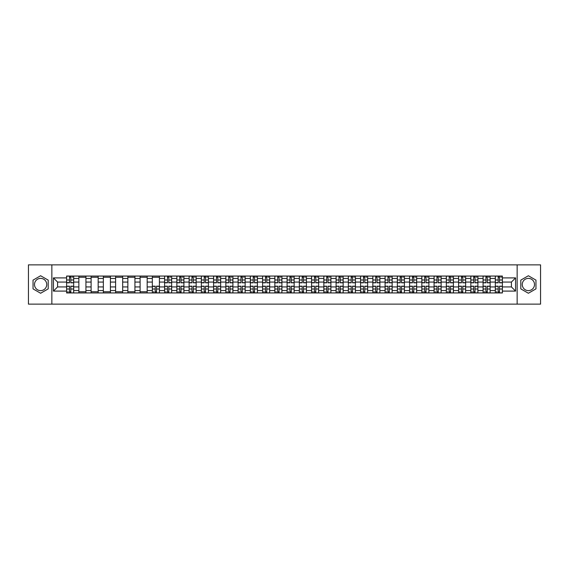 <?xml version="1.0" encoding="UTF-8"?>
<svg xmlns="http://www.w3.org/2000/svg" width="569" height="569" viewBox="0 0 569 569"><rect width="100%" height="100%" fill="white"/><g stroke="black" fill="none" stroke-linecap="round" stroke-linejoin="round"><path stroke-width="0.85" d="M40.619 290.624A6.124 6.124 0 0 1 34.496 284.5A6.124 6.124 0 0 1 40.619 278.376A6.124 6.124 0 0 1 46.743 284.5A6.124 6.124 0 0 1 40.619 290.624M528.381 290.624A6.124 6.124 0 0 1 522.257 284.5A6.124 6.124 0 0 1 528.381 278.376A6.124 6.124 0 0 1 534.504 284.5A6.124 6.124 0 0 1 528.381 290.624M517.15 304.131L540.55 304.131L540.55 264.87L28.45 264.87L28.45 304.131L517.15 304.131L517.15 264.87M78.856 292.943L78.856 278.454L73.678 278.454L73.678 292.943M73.678 278.454L73.678 276.057M78.856 278.454L78.856 276.057M85.926 276.057L85.926 292.943M91.111 292.943L91.111 276.057M98.174 276.057L98.174 292.943M103.359 292.943L103.359 276.057M110.422 276.057L110.422 292.943M115.607 292.943L115.607 276.057M122.669 276.057L122.669 292.943M127.854 292.943L127.854 276.057M134.924 276.057L134.924 292.943M140.102 292.943L140.102 276.057M147.172 276.057L147.172 292.943M152.35 292.943L152.35 276.057M159.42 276.057L159.42 292.943M164.605 292.943L164.605 276.057M171.667 276.057L171.667 292.943M176.852 292.943L176.852 276.057M183.915 276.057L183.915 292.943M189.1 292.943L189.1 276.057M196.163 276.057L196.163 292.943M201.348 292.943L201.348 276.057M208.418 276.057L208.418 292.943M213.595 292.943L213.595 276.057M220.665 276.057L220.665 292.943M225.843 292.943L225.843 276.057M232.913 276.057L232.913 292.943M238.098 292.943L238.098 276.057M245.161 276.057L245.161 292.943M250.346 292.943L250.346 276.057M257.408 276.057L257.408 292.943M262.594 292.943L262.594 276.057M269.663 276.057L269.663 292.943M274.841 292.943L274.841 276.057M281.911 276.057L281.911 292.943M287.089 292.943L287.089 276.057M294.159 276.057L294.159 292.943M299.337 292.943L299.337 276.057M306.407 276.057L306.407 292.943M311.592 292.943L311.592 276.057M318.654 276.057L318.654 292.943M323.839 292.943L323.839 276.057M330.902 276.057L330.902 292.943M336.087 292.943L336.087 276.057M343.157 276.057L343.157 292.943M348.335 292.943L348.335 276.057M355.405 276.057L355.405 292.943M360.582 292.943L360.582 276.057M367.652 276.057L367.652 292.943M372.837 292.943L372.837 276.057M379.9 276.057L379.9 292.943M385.085 292.943L385.085 276.057M392.148 276.057L392.148 292.943M397.333 292.943L397.333 276.057M404.395 276.057L404.395 292.943M409.58 292.943L409.58 276.057M416.65 276.057L416.65 292.943M421.828 292.943L421.828 276.057M428.898 276.057L428.898 292.943M434.076 292.943L434.076 276.057M441.146 276.057L441.146 292.943M446.331 292.943L446.331 276.057M453.393 276.057L453.393 292.943M458.578 292.943L458.578 276.057M465.641 276.057L465.641 292.943M470.826 292.943L470.826 276.057M477.889 276.057L477.889 292.943M483.074 292.943L483.074 276.057M490.144 276.057L490.144 292.943M495.322 292.943L495.322 276.057M495.322 286.932L490.144 286.932M483.074 286.932L477.889 286.932M470.826 286.932L465.641 286.932M458.578 286.932L453.393 286.932M446.331 286.932L441.146 286.932M434.076 286.932L428.898 286.932M421.828 286.932L416.65 286.932M409.58 286.932L404.395 286.932M397.333 286.932L392.148 286.932M385.085 286.932L379.9 286.932M372.837 286.932L367.652 286.932M360.582 286.932L355.405 286.932M348.335 286.932L343.157 286.932M336.087 286.932L330.902 286.932M323.839 286.932L318.654 286.932M311.592 286.932L306.407 286.932M299.337 286.932L294.159 286.932M287.089 286.932L281.911 286.932M274.841 286.932L269.663 286.932M262.594 286.932L257.408 286.932M250.346 286.932L245.161 286.932M238.098 286.932L232.913 286.932M225.843 286.932L220.665 286.932M213.595 286.932L208.418 286.932M201.348 286.932L196.163 286.932M189.1 286.932L183.915 286.932M176.852 286.932L171.667 286.932M164.605 286.932L159.42 286.932M152.35 286.932L147.172 286.932M140.102 286.932L134.924 286.932M127.854 286.932L122.669 286.932M115.607 286.932L110.422 286.932M103.359 286.932L98.174 286.932M91.111 286.932L85.926 286.932M78.856 286.932L73.678 286.932M495.322 282.068L490.144 282.068M483.074 282.068L477.889 282.068M470.826 282.068L465.641 282.068M458.578 282.068L453.393 282.068M446.331 282.068L441.146 282.068M434.076 282.068L428.898 282.068M421.828 282.068L416.65 282.068M409.58 282.068L404.395 282.068M397.333 282.068L392.148 282.068M385.085 282.068L379.9 282.068M372.837 282.068L367.652 282.068M360.582 282.068L355.405 282.068M348.335 282.068L343.157 282.068M336.087 282.068L330.902 282.068M323.839 282.068L318.654 282.068M311.592 282.068L306.407 282.068M299.337 282.068L294.159 282.068M287.089 282.068L281.911 282.068M274.841 282.068L269.663 282.068M262.594 282.068L257.408 282.068M250.346 282.068L245.161 282.068M238.098 282.068L232.913 282.068M225.843 282.068L220.665 282.068M213.595 282.068L208.418 282.068M201.348 282.068L196.163 282.068M189.1 282.068L183.915 282.068M176.852 282.068L171.667 282.068M164.605 282.068L159.42 282.068M152.35 282.068L147.172 282.068M140.102 282.068L134.924 282.068M127.854 282.068L122.669 282.068M115.607 282.068L110.422 282.068M103.359 282.068L98.174 282.068M91.111 282.068L85.926 282.068M78.856 282.068L73.678 282.068M57.583 286.932L66.609 286.932L66.609 282.068L57.583 282.068L57.583 286.932L53.422 291.093L53.422 277.907L66.609 277.907L66.609 282.068M502.391 282.068L502.391 286.932L511.417 286.932L511.417 282.068L502.391 282.068L502.391 276.057L66.609 276.057L66.609 277.907M502.391 277.907L515.578 277.907L515.578 291.093L502.391 291.093L502.391 286.932M66.609 286.932L66.609 292.943L502.391 292.943L502.391 291.093M66.609 291.093L53.422 291.093M51.85 304.131L51.85 264.87M48.194 280.126L40.619 275.752L33.045 280.126L33.045 288.874L40.619 293.248L48.194 288.874L48.194 280.126M535.955 280.126L528.381 275.752L520.806 280.126L520.806 288.874L528.381 293.248L535.955 288.874L535.955 280.126M70.812 291.762L69.475 291.762M69.475 277.238L70.812 277.238M85.926 291.762L78.856 291.762M78.856 277.238L85.926 277.238M98.174 291.762L91.111 291.762M91.111 277.238L98.174 277.238M110.422 291.762L103.359 291.762M103.359 277.238L110.422 277.238M122.669 291.762L115.607 291.762M115.607 277.238L122.669 277.238M134.924 291.762L127.854 291.762M127.854 277.238L134.924 277.238M147.172 291.762L140.102 291.762M140.102 277.238L147.172 277.238M156.553 291.762L155.216 291.762M152.35 277.238L159.42 277.238M168.801 291.762L167.471 291.762M167.471 277.238L168.801 277.238M181.049 291.762L179.719 291.762M179.719 277.238L181.049 277.238M193.304 291.762L191.966 291.762M191.966 277.238L193.304 277.238M205.551 291.762L204.214 291.762M204.214 277.238L205.551 277.238M217.799 291.762L216.462 291.762M216.462 277.238L217.799 277.238M230.047 291.762L228.71 291.762M228.71 277.238L230.047 277.238M242.294 291.762L240.964 291.762M240.964 277.238L242.294 277.238M254.542 291.762L253.212 291.762M253.212 277.238L254.542 277.238M266.797 291.762L265.46 291.762M265.46 277.238L266.797 277.238M279.045 291.762L277.708 291.762M277.708 277.238L279.045 277.238M291.292 291.762L289.955 291.762M289.955 277.238L291.292 277.238M303.54 291.762L302.203 291.762M302.203 277.238L303.54 277.238M315.788 291.762L314.458 291.762M314.458 277.238L315.788 277.238M328.036 291.762L326.706 291.762M326.706 277.238L328.036 277.238M340.29 291.762L338.953 291.762M338.953 277.238L340.29 277.238M352.538 291.762L351.201 291.762M351.201 277.238L352.538 277.238M364.786 291.762L363.449 291.762M363.449 277.238L364.786 277.238M377.034 291.762L375.696 291.762M375.696 277.238L377.034 277.238M389.281 291.762L387.951 291.762M387.951 277.238L389.281 277.238M401.529 291.762L400.199 291.762M400.199 277.238L401.529 277.238M413.784 291.762L412.447 291.762M412.447 277.238L413.784 277.238M426.032 291.762L424.694 291.762M424.694 277.238L426.032 277.238M438.279 291.762L436.942 291.762M436.942 277.238L438.279 277.238M450.527 291.762L449.19 291.762M449.19 277.238L450.527 277.238M462.775 291.762L461.445 291.762M461.445 277.238L462.775 277.238M475.023 291.762L473.693 291.762M473.693 277.238L475.023 277.238M487.277 291.762L485.94 291.762M485.94 277.238L487.277 277.238M499.525 291.762L498.188 291.762M498.188 277.238L499.525 277.238M53.422 277.907L57.583 282.068M511.417 286.932L515.578 291.093M511.417 282.068L515.578 277.907M70.812 282.814L70.812 276.136L73.636 276.136L73.636 282.814L70.812 282.814M69.475 277.16L70.812 277.16M72.064 277.16L72.619 277.16M71.95 276.136L66.651 276.136L66.651 282.814L69.475 282.814L69.475 276.136L68.337 276.136M69.475 286.186L69.475 292.864L66.651 292.864L66.651 286.186L69.475 286.186M70.812 291.84L69.475 291.84M68.223 291.84L67.668 291.84M68.337 292.864L73.636 292.864L73.636 286.186L70.812 286.186L70.812 292.864L71.95 292.864M168.801 282.814L168.801 276.136L171.632 276.136L171.632 282.814L168.801 282.814M167.471 277.16L168.801 277.16M170.06 277.16L170.608 277.16M169.939 276.136L164.64 276.136L164.64 282.814L167.471 282.814L167.471 276.136L166.326 276.136M181.049 282.814L181.049 276.136L183.879 276.136L183.879 282.814L181.049 282.814M179.719 277.16L181.049 277.16M182.308 277.16L182.855 277.16M182.187 276.136L176.888 276.136L176.888 282.814L179.719 282.814L179.719 276.136L178.581 276.136M193.304 282.814L193.304 276.136L196.127 276.136L196.127 282.814L193.304 282.814M191.966 277.16L193.304 277.16M194.555 277.16L195.103 277.16M194.442 276.136L189.136 276.136L189.136 282.814L191.966 282.814L191.966 276.136L190.828 276.136M205.551 282.814L205.551 276.136L208.375 276.136L208.375 282.814L205.551 282.814M204.214 277.16L205.551 277.16M206.803 277.16L207.358 277.16M206.689 276.136L201.39 276.136L201.39 282.814L204.214 282.814L204.214 276.136L203.076 276.136M217.799 282.814L217.799 276.136L220.623 276.136L220.623 282.814L217.799 282.814M216.462 277.16L217.799 277.16M219.058 277.16L219.606 277.16M218.937 276.136L213.638 276.136L213.638 282.814L216.462 282.814L216.462 276.136L215.324 276.136M230.047 282.814L230.047 276.136L232.87 276.136L232.87 282.814L230.047 282.814M228.71 277.16L230.047 277.16M231.306 277.16L231.853 277.16M231.185 276.136L225.886 276.136L225.886 282.814L228.71 282.814L228.71 276.136L227.572 276.136M242.294 282.814L242.294 276.136L245.125 276.136L245.125 282.814L242.294 282.814M240.964 277.16L242.294 277.16M243.553 277.16L244.101 277.16M243.432 276.136L238.134 276.136L238.134 282.814L240.964 282.814L240.964 276.136L239.819 276.136M254.542 282.814L254.542 276.136L257.373 276.136L257.373 282.814L254.542 282.814M253.212 277.16L254.542 277.16M255.801 277.16L256.349 277.16M255.68 276.136L250.381 276.136L250.381 282.814L253.212 282.814L253.212 276.136L252.074 276.136M266.797 282.814L266.797 276.136L269.621 276.136L269.621 282.814L266.797 282.814M265.46 277.16L266.797 277.16M268.049 277.16L268.596 277.16M267.935 276.136L262.629 276.136L262.629 282.814L265.46 282.814L265.46 276.136L264.322 276.136M279.045 282.814L279.045 276.136L281.868 276.136L281.868 282.814L279.045 282.814M277.708 277.16L279.045 277.16M280.297 277.16L280.851 277.16M280.183 276.136L274.884 276.136L274.884 282.814L277.708 282.814L277.708 276.136L276.57 276.136M291.292 282.814L291.292 276.136L294.116 276.136L294.116 282.814L291.292 282.814M289.955 277.16L291.292 277.16M292.551 277.16L293.099 277.16M292.43 276.136L287.132 276.136L287.132 282.814L289.955 282.814L289.955 276.136L288.817 276.136M303.54 282.814L303.54 276.136L306.371 276.136L306.371 282.814L303.54 282.814M302.203 277.16L303.54 277.16M304.799 277.16L305.347 277.16M304.678 276.136L299.379 276.136L299.379 282.814L302.203 282.814L302.203 276.136L301.065 276.136M315.788 282.814L315.788 276.136L318.619 276.136L318.619 282.814L315.788 282.814M314.458 277.16L315.788 277.16M317.047 277.16L317.594 277.16M316.926 276.136L311.627 276.136L311.627 282.814L314.458 282.814L314.458 276.136L313.32 276.136M328.036 282.814L328.036 276.136L330.866 276.136L330.866 282.814L328.036 282.814M326.706 277.16L328.036 277.16M329.295 277.16L329.842 277.16M329.181 276.136L323.875 276.136L323.875 282.814L326.706 282.814L326.706 276.136L325.568 276.136M155.216 286.186L155.216 292.864L152.392 292.864L152.392 286.186L155.216 286.186M156.553 291.84L155.216 291.84M153.964 291.84L153.41 291.84M154.078 292.864L159.377 292.864L159.377 286.186L156.553 286.186L156.553 292.864L157.691 292.864M167.471 286.186L167.471 292.864L164.64 292.864L164.64 286.186L167.471 286.186M168.801 291.84L167.471 291.84M166.212 291.84L165.664 291.84M166.326 292.864L171.632 292.864L171.632 286.186L168.801 286.186L168.801 292.864L169.939 292.864M179.719 286.186L179.719 292.864L176.888 292.864L176.888 286.186L179.719 286.186M181.049 291.84L179.719 291.84M178.46 291.84L177.912 291.84M178.581 292.864L183.879 292.864L183.879 286.186L181.049 286.186L181.049 292.864L182.187 292.864M191.966 286.186L191.966 292.864L189.136 292.864L189.136 286.186L191.966 286.186M193.304 291.84L191.966 291.84M190.707 291.84L190.16 291.84M190.828 292.864L196.127 292.864L196.127 286.186L193.304 286.186L193.304 292.864L194.442 292.864M204.214 286.186L204.214 292.864L201.39 292.864L201.39 286.186L204.214 286.186M205.551 291.84L204.214 291.84M202.955 291.84L202.408 291.84M203.076 292.864L208.375 292.864L208.375 286.186L205.551 286.186L205.551 292.864L206.689 292.864M216.462 286.186L216.462 292.864L213.638 292.864L213.638 286.186L216.462 286.186M217.799 291.84L216.462 291.84M215.21 291.84L214.655 291.84M215.324 292.864L220.623 292.864L220.623 286.186L217.799 286.186L217.799 292.864L218.937 292.864M228.71 286.186L228.71 292.864L225.886 292.864L225.886 286.186L228.71 286.186M230.047 291.84L228.71 291.84M227.458 291.84L226.903 291.84M227.572 292.864L232.87 292.864L232.87 286.186L230.047 286.186L230.047 292.864L231.185 292.864M240.964 286.186L240.964 292.864L238.134 292.864L238.134 286.186L240.964 286.186M242.294 291.84L240.964 291.84M239.705 291.84L239.158 291.84M239.819 292.864L245.125 292.864L245.125 286.186L242.294 286.186L242.294 292.864L243.432 292.864M253.212 286.186L253.212 292.864L250.381 292.864L250.381 286.186L253.212 286.186M254.542 291.84L253.212 291.84M251.953 291.84L251.406 291.84M252.074 292.864L257.373 292.864L257.373 286.186L254.542 286.186L254.542 292.864L255.68 292.864M265.46 286.186L265.46 292.864L262.629 292.864L262.629 286.186L265.46 286.186M266.797 291.84L265.46 291.84M264.201 291.84L263.653 291.84M264.322 292.864L269.621 292.864L269.621 286.186L266.797 286.186L266.797 292.864L267.935 292.864M277.708 286.186L277.708 292.864L274.884 292.864L274.884 286.186L277.708 286.186M279.045 291.84L277.708 291.84M276.449 291.84L275.901 291.84M276.57 292.864L281.868 292.864L281.868 286.186L279.045 286.186L279.045 292.864L280.183 292.864M289.955 286.186L289.955 292.864L287.132 292.864L287.132 286.186L289.955 286.186M291.292 291.84L289.955 291.84M288.703 291.84L288.149 291.84M288.817 292.864L294.116 292.864L294.116 286.186L291.292 286.186L291.292 292.864L292.43 292.864M302.203 286.186L302.203 292.864L299.379 292.864L299.379 286.186L302.203 286.186M303.54 291.84L302.203 291.84M300.951 291.84L300.404 291.84M301.065 292.864L306.371 292.864L306.371 286.186L303.54 286.186L303.54 292.864L304.678 292.864M314.458 286.186L314.458 292.864L311.627 292.864L311.627 286.186L314.458 286.186M315.788 291.84L314.458 291.84M313.199 291.84L312.651 291.84M313.32 292.864L318.619 292.864L318.619 286.186L315.788 286.186L315.788 292.864L316.926 292.864M326.706 286.186L326.706 292.864L323.875 292.864L323.875 286.186L326.706 286.186M328.036 291.84L326.706 291.84M325.447 291.84L324.899 291.84M325.568 292.864L330.866 292.864L330.866 286.186L328.036 286.186L328.036 292.864L329.181 292.864M340.29 282.814L340.29 276.136L343.114 276.136L343.114 282.814L340.29 282.814M338.953 277.16L340.29 277.16M341.542 277.16L342.097 277.16M341.428 276.136L336.13 276.136L336.13 282.814L338.953 282.814L338.953 276.136L337.815 276.136M338.953 286.186L338.953 292.864L336.13 292.864L336.13 286.186L338.953 286.186M340.29 291.84L338.953 291.84M337.694 291.84L337.147 291.84M337.815 292.864L343.114 292.864L343.114 286.186L340.29 286.186L340.29 292.864L341.428 292.864M352.538 282.814L352.538 276.136L355.362 276.136L355.362 282.814L352.538 282.814M351.201 277.16L352.538 277.16M353.79 277.16L354.345 277.16M353.676 276.136L348.377 276.136L348.377 282.814L351.201 282.814L351.201 276.136L350.063 276.136M351.201 286.186L351.201 292.864L348.377 292.864L348.377 286.186L351.201 286.186M352.538 291.84L351.201 291.84M349.942 291.84L349.394 291.84M350.063 292.864L355.362 292.864L355.362 286.186L352.538 286.186L352.538 292.864L353.676 292.864M364.786 282.814L364.786 276.136L367.61 276.136L367.61 282.814L364.786 282.814M363.449 277.16L364.786 277.16M366.045 277.16L366.592 277.16M365.924 276.136L360.625 276.136L360.625 282.814L363.449 282.814L363.449 276.136L362.311 276.136M363.449 286.186L363.449 292.864L360.625 292.864L360.625 286.186L363.449 286.186M364.786 291.84L363.449 291.84M362.197 291.84L361.642 291.84M362.311 292.864L367.61 292.864L367.61 286.186L364.786 286.186L364.786 292.864L365.924 292.864M377.034 282.814L377.034 276.136L379.864 276.136L379.864 282.814L377.034 282.814M375.696 277.16L377.034 277.16M378.293 277.16L378.84 277.16M378.172 276.136L372.873 276.136L372.873 282.814L375.696 282.814L375.696 276.136L374.558 276.136M375.696 286.186L375.696 292.864L372.873 292.864L372.873 286.186L375.696 286.186M377.034 291.84L375.696 291.84M374.445 291.84L373.897 291.84M374.558 292.864L379.864 292.864L379.864 286.186L377.034 286.186L377.034 292.864L378.172 292.864M389.281 282.814L389.281 276.136L392.112 276.136L392.112 282.814L389.281 282.814M387.951 277.16L389.281 277.16M390.54 277.16L391.088 277.16M390.419 276.136L385.121 276.136L385.121 282.814L387.951 282.814L387.951 276.136L386.813 276.136M387.951 286.186L387.951 292.864L385.121 292.864L385.121 286.186L387.951 286.186M389.281 291.84L387.951 291.84M386.692 291.84L386.145 291.84M386.813 292.864L392.112 292.864L392.112 286.186L389.281 286.186L389.281 292.864L390.419 292.864M401.529 282.814L401.529 276.136L404.36 276.136L404.36 282.814L401.529 282.814M400.199 277.16L401.529 277.16M402.788 277.16L403.336 277.16M402.674 276.136L397.368 276.136L397.368 282.814L400.199 282.814L400.199 276.136L399.061 276.136M400.199 286.186L400.199 292.864L397.368 292.864L397.368 286.186L400.199 286.186M401.529 291.84L400.199 291.84M398.94 291.84L398.392 291.84M399.061 292.864L404.36 292.864L404.36 286.186L401.529 286.186L401.529 292.864L402.674 292.864M413.784 282.814L413.784 276.136L416.608 276.136L416.608 282.814L413.784 282.814M412.447 277.16L413.784 277.16M415.036 277.16L415.59 277.16M414.922 276.136L409.623 276.136L409.623 282.814L412.447 282.814L412.447 276.136L411.309 276.136M412.447 286.186L412.447 292.864L409.623 292.864L409.623 286.186L412.447 286.186M413.784 291.84L412.447 291.84M411.188 291.84L410.64 291.84M411.309 292.864L416.608 292.864L416.608 286.186L413.784 286.186L413.784 292.864L414.922 292.864M426.032 282.814L426.032 276.136L428.855 276.136L428.855 282.814L426.032 282.814M424.694 277.16L426.032 277.16M427.283 277.16L427.838 277.16M427.17 276.136L421.871 276.136L421.871 282.814L424.694 282.814L424.694 276.136L423.556 276.136M424.694 286.186L424.694 292.864L421.871 292.864L421.871 286.186L424.694 286.186M426.032 291.84L424.694 291.84M423.436 291.84L422.888 291.84M423.556 292.864L428.855 292.864L428.855 286.186L426.032 286.186L426.032 292.864L427.17 292.864M438.279 282.814L438.279 276.136L441.103 276.136L441.103 282.814L438.279 282.814M436.942 277.16L438.279 277.16M439.538 277.16L440.086 277.16M439.417 276.136L434.119 276.136L434.119 282.814L436.942 282.814L436.942 276.136L435.804 276.136M436.942 286.186L436.942 292.864L434.119 292.864L434.119 286.186L436.942 286.186M438.279 291.84L436.942 291.84M435.69 291.84L435.136 291.84M435.804 292.864L441.103 292.864L441.103 286.186L438.279 286.186L438.279 292.864L439.417 292.864M450.527 282.814L450.527 276.136L453.358 276.136L453.358 282.814L450.527 282.814M449.19 277.16L450.527 277.16M451.786 277.16L452.334 277.16M451.665 276.136L446.366 276.136L446.366 282.814L449.19 282.814L449.19 276.136L448.052 276.136M449.19 286.186L449.19 292.864L446.366 292.864L446.366 286.186L449.19 286.186M450.527 291.84L449.19 291.84M447.938 291.84L447.39 291.84M448.052 292.864L453.358 292.864L453.358 286.186L450.527 286.186L450.527 292.864L451.665 292.864M462.775 282.814L462.775 276.136L465.606 276.136L465.606 282.814L462.775 282.814M461.445 277.16L462.775 277.16M464.034 277.16L464.581 277.16M463.913 276.136L458.614 276.136L458.614 282.814L461.445 282.814L461.445 276.136L460.307 276.136M461.445 286.186L461.445 292.864L458.614 292.864L458.614 286.186L461.445 286.186M462.775 291.84L461.445 291.84M460.186 291.84L459.638 291.84M460.307 292.864L465.606 292.864L465.606 286.186L462.775 286.186L462.775 292.864L463.913 292.864M475.023 282.814L475.023 276.136L477.853 276.136L477.853 282.814L475.023 282.814M473.693 277.16L475.023 277.16M476.281 277.16L476.829 277.16M476.168 276.136L470.862 276.136L470.862 282.814L473.693 282.814L473.693 276.136L472.555 276.136M473.693 286.186L473.693 292.864L470.862 292.864L470.862 286.186L473.693 286.186M475.023 291.84L473.693 291.84M472.434 291.84L471.886 291.84M472.555 292.864L477.853 292.864L477.853 286.186L475.023 286.186L475.023 292.864L476.168 292.864M487.277 282.814L487.277 276.136L490.101 276.136L490.101 282.814L487.277 282.814M485.94 277.16L487.277 277.16M488.529 277.16L489.084 277.16M488.415 276.136L483.117 276.136L483.117 282.814L485.94 282.814L485.94 276.136L484.802 276.136M485.94 286.186L485.94 292.864L483.117 292.864L483.117 286.186L485.94 286.186M487.277 291.84L485.94 291.84M484.681 291.84L484.134 291.84M484.802 292.864L490.101 292.864L490.101 286.186L487.277 286.186L487.277 292.864L488.415 292.864M499.525 282.814L499.525 276.136L502.349 276.136L502.349 282.814L499.525 282.814M498.188 277.16L499.525 277.16M500.777 277.16L501.332 277.16M500.663 276.136L495.364 276.136L495.364 282.814L498.188 282.814L498.188 276.136L497.05 276.136M498.188 286.186L498.188 292.864L495.364 292.864L495.364 286.186L498.188 286.186M499.525 291.84L498.188 291.84M496.936 291.84L496.381 291.84M497.05 292.864L502.349 292.864L502.349 286.186L499.525 286.186L499.525 292.864L500.663 292.864M483.074 278.454L477.889 278.454M470.826 278.454L465.641 278.454M458.578 278.454L453.393 278.454M446.331 278.454L441.146 278.454M434.076 278.454L428.898 278.454M421.828 278.454L416.65 278.454M409.58 278.454L404.395 278.454M397.333 278.454L392.148 278.454M385.085 278.454L379.9 278.454M372.837 278.454L367.652 278.454M360.582 278.454L355.405 278.454M348.335 278.454L343.157 278.454M336.087 278.454L330.902 278.454M323.839 278.454L318.654 278.454M311.592 278.454L306.407 278.454M299.337 278.454L294.159 278.454M287.089 278.454L281.911 278.454M274.841 278.454L269.663 278.454M262.594 278.454L257.408 278.454M250.346 278.454L245.161 278.454M238.098 278.454L232.913 278.454M225.843 278.454L220.665 278.454M213.595 278.454L208.418 278.454M201.348 278.454L196.163 278.454M189.1 278.454L183.915 278.454M176.852 278.454L171.667 278.454M164.605 278.454L159.42 278.454M152.35 278.454L147.172 278.454M140.102 278.454L134.924 278.454M127.854 278.454L122.669 278.454M115.607 278.454L110.422 278.454M103.359 278.454L98.174 278.454M91.111 278.454L85.926 278.454M495.322 278.454L490.144 278.454M483.074 290.546L477.889 290.546M470.826 290.546L465.641 290.546M458.578 290.546L453.393 290.546M446.331 290.546L441.146 290.546M434.076 290.546L428.898 290.546M421.828 290.546L416.65 290.546M409.58 290.546L404.395 290.546M397.333 290.546L392.148 290.546M385.085 290.546L379.9 290.546M372.837 290.546L367.652 290.546M360.582 290.546L355.405 290.546M348.335 290.546L343.157 290.546M336.087 290.546L330.902 290.546M323.839 290.546L318.654 290.546M311.592 290.546L306.407 290.546M299.337 290.546L294.159 290.546M287.089 290.546L281.911 290.546M274.841 290.546L269.663 290.546M262.594 290.546L257.408 290.546M250.346 290.546L245.161 290.546M238.098 290.546L232.913 290.546M225.843 290.546L220.665 290.546M213.595 290.546L208.418 290.546M201.348 290.546L196.163 290.546M189.1 290.546L183.915 290.546M176.852 290.546L171.667 290.546M164.605 290.546L159.42 290.546M152.35 290.546L147.172 290.546M140.102 290.546L134.924 290.546M127.854 290.546L122.669 290.546M115.607 290.546L110.422 290.546M103.359 290.546L98.174 290.546M91.111 290.546L85.926 290.546M78.856 290.546L73.678 290.546M495.322 290.546L490.144 290.546M70.812 282.644L73.636 282.644M70.812 279.998L73.636 279.998M66.651 282.644L69.475 282.644M66.651 279.998L69.475 279.998M69.475 286.356L66.651 286.356M69.475 289.002L66.651 289.002M73.636 286.356L70.812 286.356M73.636 289.002L70.812 289.002M168.801 282.644L171.632 282.644M168.801 279.998L171.632 279.998M164.64 282.644L167.471 282.644M164.64 279.998L167.471 279.998M181.049 282.644L183.879 282.644M181.049 279.998L183.879 279.998M176.888 282.644L179.719 282.644M176.888 279.998L179.719 279.998M193.304 282.644L196.127 282.644M193.304 279.998L196.127 279.998M189.136 282.644L191.966 282.644M189.136 279.998L191.966 279.998M205.551 282.644L208.375 282.644M205.551 279.998L208.375 279.998M201.39 282.644L204.214 282.644M201.39 279.998L204.214 279.998M217.799 282.644L220.623 282.644M217.799 279.998L220.623 279.998M213.638 282.644L216.462 282.644M213.638 279.998L216.462 279.998M230.047 282.644L232.87 282.644M230.047 279.998L232.87 279.998M225.886 282.644L228.71 282.644M225.886 279.998L228.71 279.998M242.294 282.644L245.125 282.644M242.294 279.998L245.125 279.998M238.134 282.644L240.964 282.644M238.134 279.998L240.964 279.998M254.542 282.644L257.373 282.644M254.542 279.998L257.373 279.998M250.381 282.644L253.212 282.644M250.381 279.998L253.212 279.998M266.797 282.644L269.621 282.644M266.797 279.998L269.621 279.998M262.629 282.644L265.46 282.644M262.629 279.998L265.46 279.998M279.045 282.644L281.868 282.644M279.045 279.998L281.868 279.998M274.884 282.644L277.708 282.644M274.884 279.998L277.708 279.998M291.292 282.644L294.116 282.644M291.292 279.998L294.116 279.998M287.132 282.644L289.955 282.644M287.132 279.998L289.955 279.998M303.54 282.644L306.371 282.644M303.54 279.998L306.371 279.998M299.379 282.644L302.203 282.644M299.379 279.998L302.203 279.998M315.788 282.644L318.619 282.644M315.788 279.998L318.619 279.998M311.627 282.644L314.458 282.644M311.627 279.998L314.458 279.998M328.036 282.644L330.866 282.644M328.036 279.998L330.866 279.998M323.875 282.644L326.706 282.644M323.875 279.998L326.706 279.998M155.216 286.356L152.392 286.356M155.216 289.002L152.392 289.002M159.377 286.356L156.553 286.356M159.377 289.002L156.553 289.002M167.471 286.356L164.64 286.356M167.471 289.002L164.64 289.002M171.632 286.356L168.801 286.356M171.632 289.002L168.801 289.002M179.719 286.356L176.888 286.356M179.719 289.002L176.888 289.002M183.879 286.356L181.049 286.356M183.879 289.002L181.049 289.002M191.966 286.356L189.136 286.356M191.966 289.002L189.136 289.002M196.127 286.356L193.304 286.356M196.127 289.002L193.304 289.002M204.214 286.356L201.39 286.356M204.214 289.002L201.39 289.002M208.375 286.356L205.551 286.356M208.375 289.002L205.551 289.002M216.462 286.356L213.638 286.356M216.462 289.002L213.638 289.002M220.623 286.356L217.799 286.356M220.623 289.002L217.799 289.002M228.71 286.356L225.886 286.356M228.71 289.002L225.886 289.002M232.87 286.356L230.047 286.356M232.87 289.002L230.047 289.002M240.964 286.356L238.134 286.356M240.964 289.002L238.134 289.002M245.125 286.356L242.294 286.356M245.125 289.002L242.294 289.002M253.212 286.356L250.381 286.356M253.212 289.002L250.381 289.002M257.373 286.356L254.542 286.356M257.373 289.002L254.542 289.002M265.46 286.356L262.629 286.356M265.46 289.002L262.629 289.002M269.621 286.356L266.797 286.356M269.621 289.002L266.797 289.002M277.708 286.356L274.884 286.356M277.708 289.002L274.884 289.002M281.868 286.356L279.045 286.356M281.868 289.002L279.045 289.002M289.955 286.356L287.132 286.356M289.955 289.002L287.132 289.002M294.116 286.356L291.292 286.356M294.116 289.002L291.292 289.002M302.203 286.356L299.379 286.356M302.203 289.002L299.379 289.002M306.371 286.356L303.54 286.356M306.371 289.002L303.54 289.002M314.458 286.356L311.627 286.356M314.458 289.002L311.627 289.002M318.619 286.356L315.788 286.356M318.619 289.002L315.788 289.002M326.706 286.356L323.875 286.356M326.706 289.002L323.875 289.002M330.866 286.356L328.036 286.356M330.866 289.002L328.036 289.002M340.29 282.644L343.114 282.644M340.29 279.998L343.114 279.998M336.13 282.644L338.953 282.644M336.13 279.998L338.953 279.998M338.953 286.356L336.13 286.356M338.953 289.002L336.13 289.002M343.114 286.356L340.29 286.356M343.114 289.002L340.29 289.002M352.538 282.644L355.362 282.644M352.538 279.998L355.362 279.998M348.377 282.644L351.201 282.644M348.377 279.998L351.201 279.998M351.201 286.356L348.377 286.356M351.201 289.002L348.377 289.002M355.362 286.356L352.538 286.356M355.362 289.002L352.538 289.002M364.786 282.644L367.61 282.644M364.786 279.998L367.61 279.998M360.625 282.644L363.449 282.644M360.625 279.998L363.449 279.998M363.449 286.356L360.625 286.356M363.449 289.002L360.625 289.002M367.61 286.356L364.786 286.356M367.61 289.002L364.786 289.002M377.034 282.644L379.864 282.644M377.034 279.998L379.864 279.998M372.873 282.644L375.696 282.644M372.873 279.998L375.696 279.998M375.696 286.356L372.873 286.356M375.696 289.002L372.873 289.002M379.864 286.356L377.034 286.356M379.864 289.002L377.034 289.002M389.281 282.644L392.112 282.644M389.281 279.998L392.112 279.998M385.121 282.644L387.951 282.644M385.121 279.998L387.951 279.998M387.951 286.356L385.121 286.356M387.951 289.002L385.121 289.002M392.112 286.356L389.281 286.356M392.112 289.002L389.281 289.002M401.529 282.644L404.36 282.644M401.529 279.998L404.36 279.998M397.368 282.644L400.199 282.644M397.368 279.998L400.199 279.998M400.199 286.356L397.368 286.356M400.199 289.002L397.368 289.002M404.36 286.356L401.529 286.356M404.36 289.002L401.529 289.002M413.784 282.644L416.608 282.644M413.784 279.998L416.608 279.998M409.623 282.644L412.447 282.644M409.623 279.998L412.447 279.998M412.447 286.356L409.623 286.356M412.447 289.002L409.623 289.002M416.608 286.356L413.784 286.356M416.608 289.002L413.784 289.002M426.032 282.644L428.855 282.644M426.032 279.998L428.855 279.998M421.871 282.644L424.694 282.644M421.871 279.998L424.694 279.998M424.694 286.356L421.871 286.356M424.694 289.002L421.871 289.002M428.855 286.356L426.032 286.356M428.855 289.002L426.032 289.002M438.279 282.644L441.103 282.644M438.279 279.998L441.103 279.998M434.119 282.644L436.942 282.644M434.119 279.998L436.942 279.998M436.942 286.356L434.119 286.356M436.942 289.002L434.119 289.002M441.103 286.356L438.279 286.356M441.103 289.002L438.279 289.002M450.527 282.644L453.358 282.644M450.527 279.998L453.358 279.998M446.366 282.644L449.19 282.644M446.366 279.998L449.19 279.998M449.19 286.356L446.366 286.356M449.19 289.002L446.366 289.002M453.358 286.356L450.527 286.356M453.358 289.002L450.527 289.002M462.775 282.644L465.606 282.644M462.775 279.998L465.606 279.998M458.614 282.644L461.445 282.644M458.614 279.998L461.445 279.998M461.445 286.356L458.614 286.356M461.445 289.002L458.614 289.002M465.606 286.356L462.775 286.356M465.606 289.002L462.775 289.002M475.023 282.644L477.853 282.644M475.023 279.998L477.853 279.998M470.862 282.644L473.693 282.644M470.862 279.998L473.693 279.998M473.693 286.356L470.862 286.356M473.693 289.002L470.862 289.002M477.853 286.356L475.023 286.356M477.853 289.002L475.023 289.002M487.277 282.644L490.101 282.644M487.277 279.998L490.101 279.998M483.117 282.644L485.94 282.644M483.117 279.998L485.94 279.998M485.94 286.356L483.117 286.356M485.94 289.002L483.117 289.002M490.101 286.356L487.277 286.356M490.101 289.002L487.277 289.002M499.525 282.644L502.349 282.644M499.525 279.998L502.349 279.998M495.364 282.644L498.188 282.644M495.364 279.998L498.188 279.998M498.188 286.356L495.364 286.356M498.188 289.002L495.364 289.002M502.349 286.356L499.525 286.356M502.349 289.002L499.525 289.002"/></g></svg>
